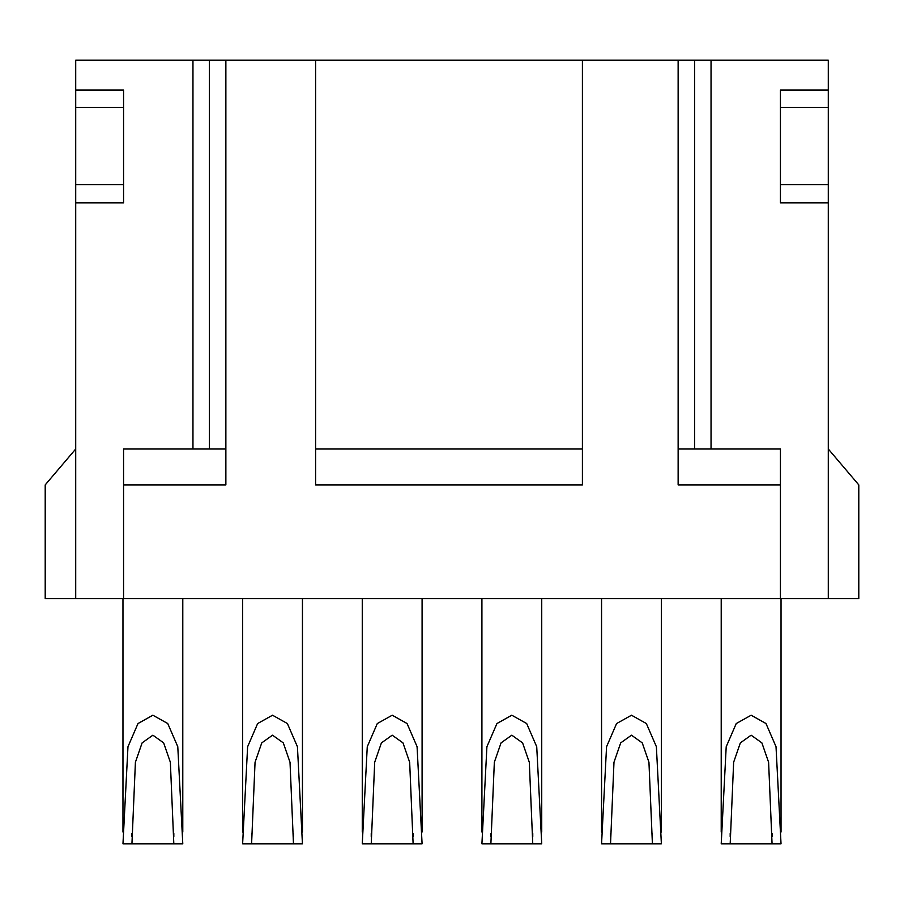 <?xml version="1.0" encoding="UTF-8"?>
<svg xmlns="http://www.w3.org/2000/svg" width="904" height="904" viewBox="0 0 904 904"><rect width="100%" height="100%" fill="white"/><g stroke="black" fill="none" stroke-linecap="round" stroke-linejoin="round"><path stroke-width="1.36" d="M75.71 184.585L75.71 202.835L123.565 202.835L123.565 184.585L75.71 184.585L75.71 60.161L192.959 60.161L192.959 449.005L123.565 449.005L123.565 598.572L780.434 598.572L780.434 484.906L678.136 484.906L678.136 60.161L828.29 60.161L828.29 90.072L780.434 90.072L780.434 184.585L828.29 184.585L828.29 90.072M678.136 60.161L582.413 60.161L582.413 484.906L315.598 484.906L315.598 60.161L582.413 60.161M315.598 60.161L225.864 60.161L225.864 484.906L123.565 484.906M192.959 60.161L225.864 60.161M123.565 598.572L75.71 598.572L75.71 202.835M75.71 90.072L123.565 90.072L123.565 107.418L75.71 107.418M209.412 449.005L209.412 60.161M192.959 449.005L225.864 449.005M75.71 449.005L45.2 484.906L45.2 598.572L75.71 598.572M828.29 449.005L858.8 484.906L858.8 598.572L780.434 598.572M828.29 598.572L828.29 184.585M780.434 484.906L780.434 449.005L711.041 449.005L711.041 60.161M780.434 184.585L780.434 202.835L828.29 202.835M711.041 449.005L678.136 449.005M694.588 60.161L694.588 449.005M828.29 107.418L780.434 107.418M182.789 843.839L177.783 746.681L167.748 723.528L152.878 715.222L137.996 723.55L127.972 746.727L122.967 843.839L131.939 843.839L135.408 762.253L142.109 742.885L152.878 735.189L163.658 742.885L170.359 762.264L173.817 843.839L182.789 843.839M131.939 843.839L173.817 843.839M302.444 843.839L297.427 746.681L287.393 723.528L272.533 715.222L257.64 723.55L247.617 746.727L242.622 843.839L251.594 843.839L255.052 762.253L261.753 742.885L272.533 735.189L283.302 742.885L290.014 762.264L293.472 843.839L302.444 843.839M251.594 843.839L293.472 843.839M422.089 843.839L417.072 746.681L407.049 723.528L392.178 715.222L377.296 723.55L367.261 746.727L362.267 843.839L371.239 843.839L374.697 762.253L381.398 742.885L392.178 735.189L402.958 742.885L409.659 762.264L413.117 843.839L422.089 843.839M371.239 843.839L413.117 843.839M541.733 843.839L536.727 746.681L526.693 723.528L511.822 715.222L496.94 723.55L486.906 746.727L481.911 843.839L490.883 843.839L494.341 762.253L501.053 742.885L511.822 735.189L522.602 742.885L529.303 762.264L532.761 843.839L541.733 843.839M490.883 843.839L532.761 843.839M661.378 843.839L656.372 746.681L646.337 723.528L631.467 715.222L616.584 723.55L606.561 746.727L601.555 843.839L610.528 843.839L613.986 762.253L620.698 742.885L631.467 735.189L642.247 742.885L648.948 762.264L652.405 843.839L661.378 843.839M610.528 843.839L652.405 843.839M781.033 843.839L776.016 746.681L765.982 723.528L751.122 715.222L736.229 723.55L726.206 746.727L721.211 843.839L730.183 843.839L733.641 762.253L740.342 742.885L751.122 735.189L761.891 742.885L768.603 762.264L772.061 843.839L781.033 843.839M730.183 843.839L772.061 843.839M582.413 449.005L315.598 449.005M123.565 184.585L123.565 107.418M182.789 598.572L182.789 832.042M122.967 598.572L122.967 832.053M131.939 833.488L131.939 836.516M173.817 833.488L173.817 836.516M302.444 598.572L302.444 832.042M242.622 598.572L242.622 832.053M251.594 833.488L251.594 836.516M293.472 833.488L293.472 836.516M422.089 598.572L422.089 832.042M362.267 598.572L362.267 832.053M371.239 833.488L371.239 836.516M413.117 833.488L413.117 836.516M541.733 598.572L541.733 832.042M481.911 598.572L481.911 832.053M490.883 833.488L490.883 836.516M532.761 833.488L532.761 836.516M661.378 598.572L661.378 832.042M601.555 598.572L601.555 832.053M610.528 833.488L610.528 836.516M652.405 833.488L652.405 836.516M781.033 598.572L781.033 832.042M721.211 598.572L721.211 832.053M730.183 833.488L730.183 836.516M772.061 833.488L772.061 836.516"/></g></svg>
